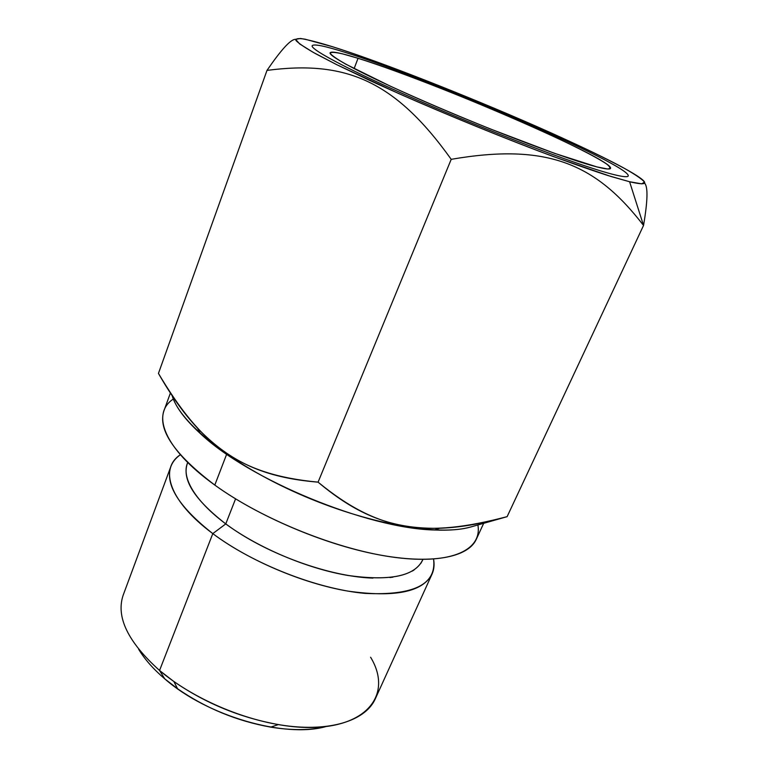 <?xml version="1.0" encoding="UTF-8"?>
<svg xmlns="http://www.w3.org/2000/svg" width="768" height="768" viewBox="0 0 768 768"><rect width="100%" height="100%" fill="white"/><g stroke="black" fill="none" stroke-linecap="round" stroke-linejoin="round"><path stroke-width="1.15" d="M644.554 183.101C648.096 186.672 647.75 200.784 643.536 225.446L629.597 181.747C646.426 185.654 649.171 183.85 637.843 176.342C597.677 149.635 415.181 72.614 332.755 46.8L305.126 39.206C298.608 38.131 295.536 38.554 295.93 40.454C298.502 43.277 305.04 47.674 315.542 53.654L336.71 64.666L398.698 93.533C447.888 115.258 505.526 138.739 552.758 156.336L610.8 176.429L629.597 181.747L607.91 175.526C588.883 169.334 566.016 161.261 539.29 151.286C483.485 130.061 417.715 102.547 368.525 79.882L336.49 64.55L313.267 52.387L299.635 43.91L295.594 39.312L300.49 38.467C307.786 39.658 318.538 42.432 332.755 46.8C386.198 63.811 478.694 100.464 550.666 132.72C581.04 146.429 606.874 158.89 624.941 168.672C635.434 174.643 641.952 179.098 644.486 182.054L641.741 183.85L629.597 181.747L643.536 225.446C595.949 163.699 547.392 142.714 451.21 159.331C394.31 79.699 344.784 60.211 266.995 70.397C280.877 50.122 290.256 39.773 295.123 39.341M358.042 58.291L342.797 53.923C335.165 52.186 330.931 51.926 330.096 53.146C331.43 55.267 336.682 58.954 345.85 64.214L390.48 86.246C420.96 100.166 454.368 114.451 490.704 129.091L554.544 153.331L597.005 166.934L607.507 168.97C610.877 168.787 610.579 167.136 606.614 164.016C595.901 156.701 569.827 143.645 536.592 128.64C477.581 102.125 400.368 71.568 358.042 58.291C340.714 52.886 331.402 51.043 330.115 52.771C327.907 56.218 370.493 78.326 435.36 106.166C500.131 133.997 570.979 160.435 597.005 166.934C605.52 169.085 610.032 169.565 610.55 168.355C613.968 159.466 431.251 80.621 358.042 58.291L354.115 68.63L358.042 58.291M643.536 225.446L507.12 516.653C480.614 524.122 457.152 528.01 436.733 528.317C393.677 528.528 359.27 516.806 318.077 482.15C379.277 532.33 426.365 537.83 507.12 516.653L643.536 225.446C595.949 163.699 547.392 142.714 451.21 159.331L318.077 482.15C263.664 477.696 230.63 461.558 199.757 430.493C185.664 416.016 171.898 396.989 158.448 373.421L266.995 70.397L158.448 373.421C201.283 445.44 238.877 474.672 318.077 482.15L451.21 159.331C394.31 79.699 344.784 60.211 266.995 70.397M470.89 526.944L507.12 516.653L470.89 526.944C461.366 529.622 449.213 530.64 434.4 529.997C367.517 528.538 248.774 479.597 200.285 433.498C184.906 419.405 175.546 406.848 172.214 395.818C179.789 422.544 230.534 463.747 298.618 493.766C366.643 523.853 438.461 536.525 470.89 526.944M483.686 523.315L476.237 539.405C468.077 557.51 431.174 564.893 377.098 554.477C323.117 544.07 257.472 515.942 214.8 485.069L226.675 454.176L214.8 485.069C262.685 519.83 339.302 550.435 395.818 557.52C452.525 564.71 482.266 549.514 477.888 524.957M173.347 399.024C150.95 413.568 163.565 448.358 214.8 485.069C174.47 454.493 157.526 429.706 163.968 410.707L170.39 393.043M422.918 559.43L422.41 560.554C414.077 576.509 388.858 581.405 346.752 575.261C306.336 568.234 257.798 547.603 225.754 523.91L235.574 498.854L225.754 523.91C194.698 499.834 181.872 479.741 187.267 463.632L187.699 462.48M372.979 578.102C334.426 576.989 278.592 558.355 238.81 532.858C198.931 507.35 180.048 479.011 187.728 462.509C181.219 478.666 193.891 499.133 225.754 523.91L212.803 533.616C248.237 560.198 302.448 583.334 347.568 591.053C394.531 597.734 422.688 592.099 432.019 574.147C434.045 569.597 434.563 564.576 433.565 559.085C436.8 584.304 413.933 595.738 364.963 593.386C317.376 589.123 253.056 563.923 212.803 533.616L225.754 523.91C258.202 547.91 307.546 568.714 348.23 575.51C390.595 581.366 415.478 576 422.87 559.421M432.019 574.147L375.235 698.966C366.019 719.52 333.485 731.261 289.037 726.125C244.646 720.97 192.653 698.582 159.552 670.474L164.736 678.835L159.552 670.474L212.803 533.616C169.046 501.139 158.986 468.643 180.384 454.733C175.805 457.92 172.637 461.846 170.87 466.502C164.813 484.454 178.79 506.822 212.803 533.616L159.552 670.474C127.862 641.981 115.747 616.848 123.206 595.085L170.87 466.502M164.736 678.835C153.35 669.091 144.653 659.242 138.662 649.277C144.653 659.242 153.35 669.091 164.736 678.835C207.149 716.102 284.803 738.432 326.083 726.528C310.618 730.406 292.147 730.608 270.682 727.123C236.87 721.037 205.834 708.24 177.552 688.742L164.736 678.835M159.552 670.474L173.885 681.533C205.632 703.363 240.461 717.715 278.362 724.589C357.725 738.576 396.576 699.994 370.608 657.245M422.467 560.419L420.883 563.309M414.144 569.923L412.349 571.046M392.966 577.152L389.923 577.546M344.794 52.272C324.614 45.917 313.747 43.728 312.202 45.706C309.638 49.555 357.658 74.534 431.568 106.234C505.382 137.923 585.494 167.702 613.862 174.595C622.886 176.832 627.686 177.283 628.243 175.968C631.104 165.494 428.035 77.894 344.794 52.272M439.738 528.24L434.4 529.997M200.285 433.498L197.606 428.237M270.682 727.123L278.362 724.589M177.552 688.742L173.885 681.533"/></g></svg>
